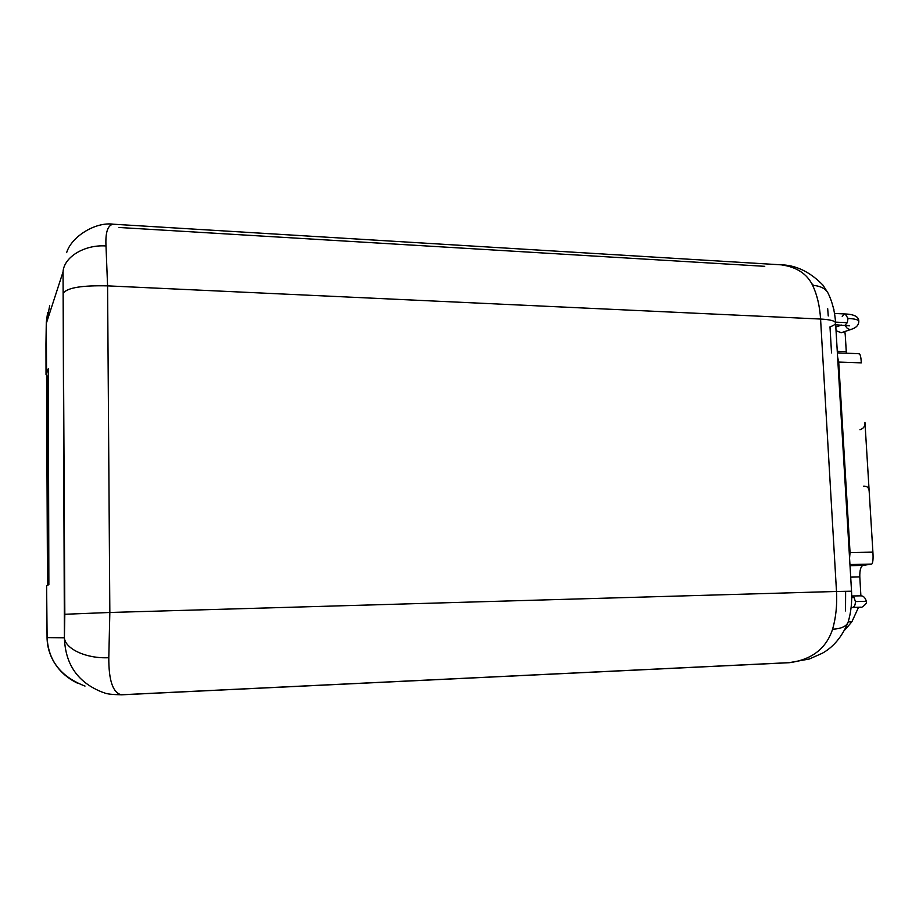 <?xml version="1.0" encoding="UTF-8"?>
<svg xmlns="http://www.w3.org/2000/svg" width="919" height="919" viewBox="0 0 919 919"><rect width="100%" height="100%" fill="white"/><g stroke="black" fill="none" stroke-linecap="round" stroke-linejoin="round"><path stroke-width="1.38" d="M47.639 312.426L46.295 322.362L46.088 374.401L48.305 368.68L48.868 584.622L46.616 585.748L47.11 637.602L64.399 637.797L63.043 271.909L46.329 323.35L47.501 585.3L46.972 376.078L46.088 374.401L48.305 368.68L48.868 584.622L46.616 585.748L47.11 637.602L64.399 637.797L64.824 614.271L63.043 271.909L46.329 323.35L49.695 305.659M828.249 315.975L827.697 308.727M845.526 610.94L845.629 591.606M848.271 621.669L848.134 622.152C851.04 612.249 852.177 601.945 851.534 591.204L836.497 591.468L851.534 591.204L835.578 322.879C834.98 320.834 829.983 319.559 820.575 319.042C829.983 319.559 834.98 320.834 835.578 322.879C835.693 324.177 833.832 325.51 829.983 326.865L831.523 352.896M846.388 353.206L846.25 351.609L837.266 351.265L846.25 351.609L845.25 334.953L846.388 353.206M833.556 308.727L833.958 309.312M858.817 321.363L858.805 321.225C858.794 325.039 856.347 327.727 851.465 329.278C848.616 329.818 846.571 328.474 845.308 325.246C846.571 328.474 848.616 329.818 851.465 329.278L841.207 332.758L836.037 330.714L841.276 332.724M844.825 331.529L845.25 334.953L844.825 331.529M813.476 285.395L811.741 283.58M835.578 322.879C834.934 312.138 832.453 302.259 828.134 293.241C825.503 288.52 820.334 285.889 812.637 285.338C807.043 273.851 796.681 267.038 781.552 264.89C796.681 267.038 807.043 273.851 812.637 285.338C817.106 294.792 819.759 306.027 820.575 319.042L107.58 285.866L109.843 612.479L836.497 591.468L820.575 319.042C819.759 306.027 817.106 294.792 812.637 285.338C820.334 285.889 825.503 288.52 828.134 293.241L828.433 293.85M849.57 558.132L850.052 552.549L838.714 362.075L837.6 356.963L838.714 362.075L861.321 362.856L838.714 362.075L850.052 552.549L872.901 552.135C873.326 558.752 872.958 562.727 871.775 564.082L863.01 565.392L850.018 565.679L863.01 565.392L871.775 564.082L849.949 564.553L871.775 564.082C872.958 562.727 873.326 558.752 872.901 552.135L850.052 552.549L849.57 558.132M837.358 352.873L859.357 353.689C860.379 354.527 861.023 357.583 861.321 362.856C860.954 356.515 860.161 353.528 858.943 353.918M864.951 422.361L872.901 552.135L864.951 422.361C865.227 426.14 863.561 428.599 859.966 429.736C863.561 428.599 865.227 426.14 864.951 422.361M835.819 327.049L841.528 325.062L835.819 327.049M848.019 318.433L845.204 313.965L848.019 318.433L847.295 322.672L835.52 322.132L847.295 322.672L845.089 325.085L847.295 322.672L848.019 318.433C854.785 318.813 858.38 319.732 858.805 321.225C858.38 319.732 854.785 318.813 848.019 318.433M844.435 314.08L842.241 316.504M118.965 227.475L764.757 266.326M113.026 224.225C107.661 225.339 105.317 232.587 105.995 245.959C84.525 244.42 63.802 257.09 63.043 271.909C63.802 257.09 84.525 244.42 105.995 245.959L107.58 285.866L109.843 612.479L108.798 657.705C108.695 680.68 112.957 693.052 121.607 694.81C112.957 693.052 108.695 680.68 108.798 657.705L109.843 612.479L836.497 591.468L820.575 319.042L107.58 285.866L105.995 245.959C105.317 232.587 107.661 225.339 113.026 224.225L113.565 224.225M832.591 629.216C826.204 648.607 811.73 659.773 789.18 662.714C811.73 659.773 826.204 648.607 832.591 629.216C835.922 617.614 837.232 605.035 836.497 591.468C837.232 605.035 835.922 617.614 832.591 629.216C841.287 628.734 846.468 626.379 848.134 622.14C846.468 626.379 841.287 628.734 832.591 629.216M858.553 607.252L851.89 621.761L848.203 621.899L851.89 621.761L845.089 629.756L851.89 621.761L858.553 607.252M850.707 577.132L859.805 576.914L860.885 595.811L859.805 576.914C859.656 570.274 860.735 566.437 863.01 565.392C860.735 566.437 859.656 570.274 859.805 576.914L850.707 577.132M863.4 486.185C867.065 485.91 868.983 487.69 869.19 491.516C868.983 487.69 867.065 485.91 863.4 486.185M855.382 601.589L854.153 597.557L851.706 595.983L854.153 597.557L855.382 601.589C855.382 605.093 854.383 607.045 852.372 607.47L852.372 607.47C854.383 607.045 855.382 605.093 855.382 601.589L866.33 601.279L855.382 601.589M851.706 597.637L854.153 597.557L851.706 597.637M47.064 638.521L46.616 585.748M107.58 285.866C82.584 285.304 67.926 287.613 63.618 292.782C67.926 287.613 82.584 285.304 107.58 285.866M109.843 612.479L64.824 614.271L109.843 612.479M103.319 692.558C78.276 683.07 65.306 664.828 64.399 637.797C65.26 649.078 86.696 658.843 108.798 657.705C86.696 658.843 65.26 649.078 64.399 637.809C65.306 664.816 78.276 683.07 103.296 692.547M47.099 639.325L47.11 637.602C48.293 660.704 60.93 676.866 85.007 686.068C60.918 676.855 48.293 660.704 47.11 637.591L47.099 639.337C47.489 647.01 49.603 654.282 53.44 661.152C58.908 670.686 66.88 678.004 77.357 683.116M786.4 662.783L122.606 694.695M46.295 322.362L46.329 323.35M48.328 376.112L46.972 376.078L48.328 376.112M834.498 313.448L845.204 313.965C854.291 314.344 858.817 316.768 858.805 321.225M849.501 325.831L835.693 324.798M66.639 252.656C71.349 236.677 95.496 221.559 113.508 224.225L780.128 264.775C795.567 264.89 809.846 271.679 822.953 285.131L828.122 293.23M848.122 622.163C842.126 636.649 833.533 646.999 822.356 653.225L809.375 658.992L788.916 662.725L121.71 694.81C112.44 694.626 106.696 693.983 104.479 692.892M851.706 595.983L861.149 595.834C863.55 595.971 865.284 597.787 866.33 601.279C868.099 603.278 860.563 608.711 860.862 607.172L851.109 607.505M45.961 344.143L46.03 374.642M46.283 322.822L45.961 343.901"/></g></svg>
